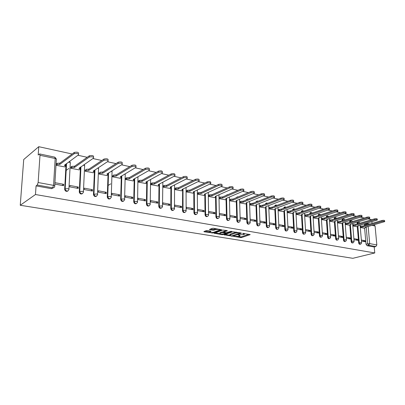 <?xml version="1.0" encoding="UTF-8"?>
<svg xmlns="http://www.w3.org/2000/svg" width="405" height="405" viewBox="0 0 405 405"><rect width="100%" height="100%" fill="white"/><g stroke="black" fill="none" stroke-linecap="round" stroke-linejoin="round"><path stroke-width="0.61" d="M233.665 236.424L241.37 237.608L250.214 234.606L242.625 233.331L244.377 234.353L243.992 234.535L238.105 234.89L239.866 235.897L238.773 236.317L233.665 236.424M207.456 230.566L206.322 230.632L203.892 231.554L204.181 231.797L213.045 232.991L221.672 229.812L213.582 228.258L212.438 228.324L209.446 229.463L213.081 230.263L215.657 229.66C218.103 229.245 219.363 229.397 219.444 230.126L213.572 232.313C211.157 232.723 209.906 232.571 209.815 231.862L211.081 231.351L210.797 231.113L207.456 230.566M20.25 205.264L35.468 194.527L374.767 252.958L352.826 258.309L20.25 205.264L23.723 159.519L38.764 146.691L72.151 154.001M224.147 234.799L232.799 236.211L241.582 233.159L232.753 231.746L224.147 234.799M221.935 234.682L214.088 233.224L222.715 230.055L227.134 230.541L227.296 230.83L223.681 232.141L226.101 232.728L230.885 231.356L231.857 231.468L223.039 234.622L221.935 234.682L221.925 234.196M371.719 219.697L368.317 218.892M364.257 218.001L360.622 217.207M356.522 216.305L352.755 215.48M348.609 214.574L344.716 213.719M340.519 212.802L336.494 211.921M332.252 210.99L328.08 210.079M323.787 209.137L319.474 208.19M315.13 207.238L310.665 206.261M306.276 205.3L301.649 204.287M297.204 203.31L292.415 202.262M287.92 201.275L282.958 200.191M278.407 199.194L273.269 198.065M268.657 197.058L263.341 195.893M258.668 194.871L253.155 193.661M248.427 192.623L242.716 191.373M237.927 190.325L232.004 189.029M227.154 187.966L221.014 186.619M216.098 185.541L209.729 184.148M204.748 183.055L198.141 181.607M193.094 180.503L186.239 179M181.121 177.876L174.008 176.322M168.819 175.183L161.433 173.563M156.168 172.414L148.498 170.733M143.162 169.563L135.194 167.817M129.777 166.627L121.5 164.815M116.002 163.61L107.401 161.727M101.817 160.507L92.872 158.542M87.207 157.302L77.902 155.262M35.468 194.527L36.065 185.895L37.24 185.034L38.141 182.523L39.994 155.297L39.66 153.94L38.191 154.999L38.764 146.691M374.767 252.958L374.215 246.984L367.072 245.693L366.019 244.164L364.601 228.01M364.389 225.61L364.348 225.099L365.988 224.623L366.652 223.464M368.16 226.491L369.694 243.618L376.837 244.934L375.081 226.005L372.063 225.367M376.837 244.934L375.886 246.559L368.737 245.263L367.684 243.729L366.206 227.053M374.215 246.984L375.886 246.559M372.058 223.378L371.901 221.697M374.271 224.962L375.081 226.005M353.96 239.654L357.848 240.373L357.762 239.345L355.555 239.947M352.831 225.965L356.694 226.673M346.321 238.231L350.33 238.975L350.244 237.943L348.042 238.555M345.232 224.41L349.211 225.145M338.519 236.783L342.65 237.553L342.569 236.505L340.367 237.127M337.471 222.821L341.572 223.58M330.546 235.305L334.808 236.095L334.727 235.037L332.53 235.669M329.538 221.201L333.771 221.986M322.4 233.791L326.789 234.606L326.719 233.538L324.526 234.186M321.433 219.54L325.797 220.35M314.072 232.242L318.598 233.083L318.527 232.004L316.345 232.662M313.151 217.849L317.652 218.685M305.557 230.663L310.225 231.528L310.159 230.435L307.982 231.113M304.687 216.118L309.324 216.979M296.845 229.043L301.664 229.939L301.598 228.835L299.432 229.524M296.025 214.346L300.814 215.237M287.935 227.387L292.906 228.309L292.845 227.195L290.689 227.899M287.17 212.534L292.106 213.455M278.822 225.696L283.951 226.648L283.895 225.519L281.743 226.238M278.108 210.681L283.201 211.633M269.492 223.96L274.782 224.942L274.732 223.803L272.59 224.537M268.839 208.783L274.094 209.77M259.939 222.188L265.402 223.201L265.351 222.051L263.225 222.796M259.347 206.844L264.769 207.861M250.153 220.371L255.793 221.419L255.752 220.254L253.636 221.014M249.632 204.854L255.226 205.907M240.17 218.513L245.951 219.591L245.916 218.411L243.82 219.191M239.714 202.829L245.455 203.907M229.949 216.614L235.877 217.718L235.842 216.528L233.761 217.323M229.564 200.753L235.447 201.857M219.469 214.67L225.544 215.799L225.519 214.594L223.454 215.409M219.161 198.622L225.19 199.756M214.939 212.615L208.712 211.451L208.732 212.676L214.959 213.83L214.939 212.615L212.893 213.445M208.641 195.271L208.499 196.445L214.68 197.605M204.09 210.585L197.706 209.39L197.716 210.63L204.105 211.815L204.09 210.585L202.065 211.435M197.716 193.018L197.569 194.208L203.907 195.402M192.962 208.499L186.411 207.274L186.416 208.529L192.972 209.744L192.962 208.499L190.957 209.375M186.508 190.709L186.356 191.914L192.861 193.139M181.546 206.363L174.823 205.107L174.823 206.373L181.546 207.623L181.546 206.363L179.567 207.259M175.011 188.345L174.854 189.56L181.526 190.821M169.827 204.171L162.926 202.88L162.916 204.166L169.822 205.446L169.827 204.171L167.873 205.087M163.21 185.915L163.048 187.145L169.898 188.436M157.798 201.918L150.711 200.591L150.695 201.892L157.783 203.209L157.798 201.918L155.874 202.854M151.095 183.419L150.928 184.67L157.96 185.991M145.441 199.604L138.161 198.242L138.135 199.559L145.42 200.915L145.441 199.604L143.547 200.566M138.652 180.858L138.475 182.123L145.704 183.485M132.749 197.23L125.266 195.828L125.231 197.164L132.719 198.556L132.749 197.23L130.886 198.212M125.869 178.225L125.687 179.506L133.108 180.903M119.703 194.785L112.008 193.347L111.962 194.699L119.662 196.126L119.703 194.785L117.875 195.797M112.732 175.517L112.539 176.818L120.169 178.256M106.287 192.274L98.369 190.795L98.319 192.162L106.237 193.636L106.287 192.274L104.495 193.312M99.22 172.738L99.022 174.054L106.869 175.532M92.487 189.692L84.341 188.168L84.28 189.555L92.426 191.069L92.487 189.692L90.74 190.755M85.323 169.877L85.116 171.209L93.191 172.727M78.286 187.034L69.903 185.465L69.832 186.872L78.221 188.431L78.286 187.034L76.58 188.128M71.027 166.931L70.809 168.283L79.122 169.847M54.953 184.108L63.59 185.713L63.666 184.3L62.011 185.419M56.082 165.27L64.638 166.88M67.913 190.988C66.42 191.778 65.337 191.297 64.668 189.545L66.035 163.954M82.412 193.656C80.899 194.4 79.851 193.873 79.274 192.081L80.448 167.154M96.501 196.238C94.967 196.936 93.955 196.374 93.464 194.547L94.456 170.242M110.195 198.749C108.646 199.402 107.669 198.799 107.264 196.936L108.079 173.224M123.515 201.184C122.011 201.806 121.065 201.204 120.68 199.376L121.328 176.109M136.47 203.553C135.017 204.14 134.101 203.543 133.726 201.761L134.192 180.245M134.197 179.972L134.217 179.111M149.075 205.856C147.673 206.418 146.782 205.821 146.418 204.074L146.747 182.898M146.752 182.488L146.767 181.779M161.352 208.094C159.99 208.631 159.13 208.043 158.77 206.332L158.973 185.46M173.305 210.276C171.988 210.787 171.153 210.205 170.799 208.529L170.88 187.94M184.948 212.397C183.673 212.888 182.863 212.311 182.518 210.666L182.62 190.274L181.855 189.56L199.154 181.101C199.174 180.154 197.954 179.931 195.504 180.433L178.438 188.857L175.881 188.993L174.854 189.505M196.298 214.463C195.058 214.939 194.268 214.367 193.929 212.752L193.787 192.704M207.36 216.478C206.16 216.933 205.391 216.371 205.057 214.782L204.808 194.992M218.148 218.437C216.979 218.882 216.23 218.325 215.9 216.761L215.556 197.225M228.668 220.35C227.534 220.786 226.805 220.229 226.481 218.69L226.041 199.397M238.935 222.213C237.836 222.639 237.122 222.092 236.798 220.573L236.277 201.518M248.959 224.031C247.885 224.446 247.187 223.909 246.868 222.411L246.26 203.583M258.739 225.808C257.696 226.213 257.018 225.681 256.699 224.208L256.016 205.598M268.292 227.539C267.28 227.939 266.611 227.413 266.298 225.96L265.538 207.573M277.622 229.235C276.635 229.625 275.987 229.103 275.673 227.671L274.838 209.491M286.74 230.885C285.778 231.275 285.145 230.759 284.831 229.341L283.93 211.369M295.655 232.5C294.718 232.885 294.091 232.374 293.782 230.977L292.82 213.207M292.653 210.144L294.06 208.666M304.363 234.08C303.451 234.46 302.839 233.958 302.53 232.576L301.507 214.999M301.33 212.028L302.717 210.494M312.883 235.624C311.992 235.999 311.394 235.502 311.086 234.136L310.002 216.756M309.82 213.865L311.182 212.286M321.211 237.138L321.221 237.133C320.34 237.497 319.758 237.006 319.454 235.664L318.315 218.467M318.127 215.662L319.464 214.032M329.397 238.611L329.341 238.626C328.501 238.96 327.928 238.469 327.635 237.158L326.445 220.148M326.253 217.414L327.564 215.744M337.395 240.059L337.299 240.084C336.484 240.393 335.927 239.902 335.644 238.616L334.403 221.788M334.206 219.13L335.497 217.419M345.217 241.476L345.09 241.512C344.296 241.795 343.759 241.304 343.481 240.049L342.19 223.393M341.992 220.806L343.258 219.059M352.876 242.863L352.72 242.904C351.945 243.167 351.424 242.681 351.15 241.451L349.819 224.962M349.611 222.441L349.581 222.016L350.158 221.839L350.857 220.664M360.379 244.22L360.192 244.266C359.438 244.509 358.926 244.028 358.663 242.823L357.286 226.501M357.078 224.041L357.038 223.575L357.62 223.398L358.298 222.239M361.442 241.041L365.209 241.744L365.123 240.727L362.91 241.314M360.278 227.483L364.024 228.177M365.123 240.727L361.351 240.018M216.462 192.659L215.784 193.048M226.927 194.856L226.122 195.433M237.138 197.002L236.272 197.726M247.106 199.098L246.199 199.948M256.841 201.143L255.914 202.1M266.394 203.143L265.65 203.502L265.412 204.191M275.668 205.097L274.954 205.421L274.696 206.226M284.73 207.006L284.047 207.299L283.773 208.21M293.59 208.874L292.931 209.137L292.648 210.109M302.246 210.696L301.619 210.939L301.325 211.926M310.716 212.483L310.114 212.701L309.81 213.698M319.003 214.23L318.421 214.427L318.112 215.435M327.113 215.941L326.546 216.113L326.233 217.131M335.011 217.606L334.5 217.769L334.181 218.796M342.767 219.242L342.286 219.394L341.962 220.421M350.355 220.846L349.905 220.983L349.581 222.016M357.787 222.411L357.367 222.537L357.038 223.575M36.065 185.895L51.43 188.674L53.288 187.844M365.072 223.95L364.677 224.066L364.348 225.099M357.762 239.345L353.874 238.621M350.244 237.943L346.24 237.188M342.569 236.505L338.438 235.73M334.727 235.037L330.47 234.237M326.719 233.538L322.329 232.713M318.527 232.004L314.002 231.154M310.159 230.435L305.492 229.564M301.598 228.835L296.784 227.934M292.845 227.195L287.879 226.268M283.895 225.519L278.767 224.562M274.732 223.803L269.441 222.816M265.351 222.051L259.894 221.029M255.752 220.254L250.118 219.196M245.916 218.411L240.135 217.328M235.842 216.528L229.918 215.419M225.519 214.594L219.449 213.455M63.666 184.3L55.039 182.685M239.856 235.467L239.957 235.022M244.367 233.913L244.473 233.467M237.892 236.52L241.345 236.844L249.035 234.237M240.124 232.885L240.423 232.784M225.175 234.439L229.827 235.199M231.685 235.933L240.135 233.214L239.046 232.905L235.477 233.113L230.293 234.93L229.944 235.092L230.779 235.786L231.685 235.933L231.706 236.272M236.429 232.111L235.457 232.328L235.477 233.113M229.939 234.758L230.273 234.151L235.457 232.328M219.859 233.569L215.197 232.804M226.268 230.399L223.773 231.544M226.122 232.733L225.696 232.885M220.193 233.391L219.925 233.518C220.016 234.206 221.246 234.348 223.621 233.948L225.701 233.194L225.433 232.966L222.168 232.678L220.193 233.391L220.178 232.602L219.92 233.118M220.178 232.602L222.153 231.888L223.676 231.893M209.972 230.977L209.81 231.468M219.434 229.711L219.51 229.255M216.235 228.703L215.642 228.86L215.657 229.66M210.539 229.043L213.07 229.463L215.642 228.86M219.55 229.802L220.553 229.432M204.986 231.133L209.749 231.913M360.177 226.334L362.88 226.015L363.027 226.906L360.253 227.21M363.867 228.223L365.558 227.65L365.178 227.347L384.704 221.621C384.603 221.165 383.692 221.1 381.981 221.413L363.027 226.906M362.951 226.03L381.895 220.512C383.606 220.193 384.512 220.264 384.618 220.72L384.684 221.398M352.74 224.81L355.484 224.481L355.63 225.382L352.811 225.696M356.537 226.719L358.217 226.147L357.828 225.833L377.318 220.001C377.222 219.53 376.301 219.459 374.564 219.783L355.63 225.382M355.555 224.497L374.478 218.877C376.22 218.548 377.136 218.624 377.237 219.095L377.298 219.768M345.141 223.261L348.006 222.927L348.077 223.823L345.212 224.152M349.054 225.19L350.725 224.613L350.32 224.284L369.775 218.351C369.684 217.865 368.752 217.789 366.986 218.118L348.077 223.823M348.006 222.927L366.905 217.202C368.666 216.867 369.598 216.943 369.694 217.434L369.755 218.108M337.385 221.677L340.215 221.312L340.362 222.234L337.451 222.578M341.415 223.631L343.07 223.049L342.655 222.704L362.065 216.665C361.979 216.159 361.032 216.078 359.24 216.417L340.362 222.234M340.291 221.327L359.159 215.49C360.956 215.146 361.898 215.232 361.984 215.738L362.045 216.407M329.457 220.057L332.338 219.682L332.48 220.609L329.523 220.968M333.614 222.031L335.249 221.449L334.824 221.09L354.188 214.939C354.102 214.417 353.145 214.331 351.322 214.675L332.48 220.609M332.414 219.697L351.246 213.739C353.069 213.389 354.021 213.475 354.107 214.002L354.162 214.67M321.357 218.406L324.365 218.027L324.425 218.948L321.423 219.323M325.64 220.401L327.26 219.814L326.82 219.439L346.128 213.177C346.047 212.635 345.08 212.544 343.227 212.898L324.425 218.948M324.365 218.027L343.151 211.952C345.004 211.592 345.971 211.688 346.052 212.23L346.103 212.893M313.08 216.715L316.057 216.305L316.194 217.252L313.141 217.647M317.495 218.735L319.1 218.143L318.644 217.753L337.886 211.375C337.81 210.813 336.833 210.716 334.945 211.081L316.194 217.252M316.133 216.321L334.874 210.119C336.757 209.755 337.74 209.856 337.816 210.418L337.861 211.076M304.616 214.989L307.724 214.574L307.78 215.516L304.676 215.931M309.167 217.034L310.757 216.437L310.281 216.032L329.457 209.532C329.386 208.95 328.394 208.843 326.476 209.218L307.78 215.516M307.724 214.574L326.41 208.251C328.323 207.876 329.316 207.983 329.386 208.565L329.432 209.218M295.964 213.227L299.123 212.792L299.179 213.744L296.02 214.174M300.652 215.293L302.221 214.696L301.735 214.27L320.831 207.649C320.765 207.041 319.758 206.93 317.809 207.314L299.179 213.744M299.123 212.792L317.743 206.332C319.692 205.953 320.699 206.064 320.765 206.672L320.806 207.314M287.115 211.425L290.329 210.97L290.38 211.931L287.165 212.382M291.949 213.511L293.498 212.914L292.992 212.468L312.002 205.72C311.946 205.092 310.924 204.97 308.939 205.36L290.38 211.931M290.329 210.97L308.873 204.373C310.858 203.983 311.88 204.1 311.936 204.733L311.977 205.365M278.058 209.577L281.328 209.101L281.374 210.073L278.103 210.549M283.044 211.688L284.573 211.086L284.052 210.625L302.96 203.745C302.91 203.092 301.877 202.966 299.852 203.366L281.374 210.073M281.328 209.101L299.796 202.368C301.816 201.963 302.854 202.09 302.899 202.748L302.94 203.376M268.793 207.694L272.119 207.193L272.16 208.175L268.834 208.671M273.937 209.825L275.44 209.223L274.899 208.737L293.706 201.72C293.66 201.047 292.613 200.91 290.552 201.32L272.16 208.175M272.119 207.193L290.496 200.313C292.557 199.898 293.605 200.035 293.65 200.713L293.681 201.336M259.306 205.765L262.693 205.239L262.734 206.231L259.347 206.752M264.612 207.922L266.095 207.314L265.533 206.808L284.224 199.65C284.183 198.951 283.12 198.809 281.019 199.23L262.734 206.231M262.693 205.239L280.974 198.207C283.07 197.787 284.133 197.929 284.168 198.632L284.204 199.245M249.596 203.791L252.948 203.219L253.074 204.242L250.71 204.363L249.627 204.793M255.069 205.968L256.527 205.36L255.945 204.834L274.504 197.529C274.479 196.805 273.395 196.653 271.259 197.083L253.074 204.242M253.039 203.239L271.208 196.045C273.345 195.62 274.428 195.767 274.458 196.501L274.484 197.103M239.679 201.756L240.767 201.315L243.157 201.189L243.187 202.201L240.798 202.328L239.709 202.768M245.298 203.968L246.731 203.361L246.129 202.809L264.546 195.357C264.526 194.602 263.427 194.446 261.245 194.881L243.187 202.201M243.157 201.189L261.205 193.838C263.382 193.398 264.48 193.555 264.505 194.314L264.526 194.911M229.534 199.67L230.612 199.214L232.931 199.068L233.057 200.116L230.637 200.242L229.559 200.693M235.29 201.923L236.697 201.31L236.069 200.733L254.335 193.129C254.32 192.345 253.206 192.178 250.984 192.628L233.057 200.116M233.027 199.088L250.948 191.57C253.165 191.119 254.284 191.287 254.299 192.076L254.32 192.659M219.14 197.534L220.209 197.068L222.654 196.936L222.674 197.974L220.229 198.101L219.161 198.566M225.033 199.827L226.41 199.209L225.762 198.612L243.866 190.846C243.856 190.031 242.722 189.854 240.459 190.315L222.674 197.974M222.654 196.936L240.428 189.241C242.686 188.781 243.825 188.963 243.83 189.778L243.85 190.35M208.484 195.342L209.547 194.861L211.911 194.709L212.033 195.777L209.562 195.914L208.499 196.385M214.523 197.675L215.875 197.058L215.197 196.43L233.123 188.502C233.118 187.657 231.964 187.469 229.655 187.94L212.033 195.777M212.012 194.729L229.63 186.857C231.938 186.386 233.093 186.573 233.093 187.424L233.108 187.986M197.559 193.094L198.612 192.603L201.108 192.471L201.118 193.529L198.622 193.666L197.569 194.152M203.75 195.473L205.067 194.856L204.363 194.197L222.097 186.097C222.102 185.222 220.927 185.024 218.573 185.505L201.118 193.529M201.108 192.471L218.553 184.407C220.907 183.926 222.077 184.123 222.072 185.009L222.087 185.556M186.356 190.785L187.394 190.284L189.808 190.127L189.925 191.221L187.399 191.357L186.356 191.859M192.704 193.21L193.99 192.593L193.256 191.909L210.777 183.632C210.787 182.721 209.593 182.513 207.193 183.004L189.925 191.221M189.92 190.148L207.178 181.891C209.577 181.399 210.772 181.612 210.762 182.528L210.767 183.065M174.854 188.421L175.886 187.91L178.327 187.748L178.438 188.857M181.369 190.897L182.488 190.35M178.438 187.768L195.494 179.309C197.944 178.807 199.159 179.03 199.144 179.982L199.149 180.508M182.65 189.17L182.62 189.823M163.058 185.996L164.076 185.47L166.541 185.303L166.652 186.427L164.065 186.568L163.048 187.09M169.741 188.517L170.956 187.895L170.161 187.145L187.211 178.494C187.237 177.517 185.996 177.284 183.495 177.795L166.652 186.427M166.657 185.328L183.49 176.656C185.991 176.145 187.231 176.377 187.206 177.365L187.211 177.876M171.087 186.68L170.956 187.424M150.944 183.5L151.946 182.964L154.442 182.792L154.548 183.931L151.931 184.072L150.928 184.614M157.803 186.077L158.983 185.455L158.147 184.67L174.94 175.821C174.97 174.803 173.704 174.555 171.153 175.081L154.548 183.931M154.558 182.817L171.158 173.932C173.71 173.406 174.97 173.654 174.94 174.677L174.94 175.178M159.155 184.143L158.988 184.964M138.5 180.944L139.487 180.387L142.135 180.24L142.115 181.364L139.467 181.516L138.48 182.068M145.547 183.566L146.686 182.944L145.815 182.128L162.324 173.072C162.354 172.019 161.069 171.755 158.461 172.292L142.115 181.364M142.135 180.24L158.471 171.128C161.079 170.591 162.364 170.849 162.334 171.912L162.329 172.403M146.878 181.546L146.691 182.437M125.717 178.316L126.689 177.744L129.241 177.567L129.342 178.732L126.659 178.883L125.687 179.45M132.956 180.994L134.05 180.367L133.144 179.516L149.349 170.247C149.384 169.148 148.068 168.875 145.405 169.422L129.342 178.732M129.367 177.593L145.425 168.242C148.088 167.695 149.399 167.969 149.364 169.067L149.359 169.548M134.247 178.888L134.065 179.84M113.496 176.18L113.532 175.026L116.119 174.844L116.21 176.028L113.496 176.18L112.539 176.762M110.778 183.84L108.125 185.414M120.017 178.347L121.07 177.719C121.475 177.385 121.201 177.096 120.245 176.858L135.999 167.336C136.034 166.202 134.693 165.913 131.974 166.47L116.21 176.028M116.245 174.874L132 165.275C134.718 164.714 136.06 165.007 136.024 166.146L136.014 166.612M121.252 176.155L121.085 177.177M99.964 173.401L100.005 172.231L102.617 172.049L102.708 173.244L99.979 173.391L99.022 174.003M106.718 175.628L107.73 174.995C108.15 174.646 107.862 174.347 106.859 174.099L122.264 164.339C122.3 163.169 120.933 162.866 118.164 163.423L102.708 173.244M102.748 172.074L118.199 162.208C120.963 161.651 122.33 161.959 122.3 163.129M107.877 173.35L107.75 174.439M86.037 170.54L86.133 169.331L88.736 169.168L88.816 170.378L86.078 170.515L85.121 171.158M93.039 172.829L94.031 172.181C94.436 171.826 94.122 171.517 93.089 171.259L108.145 161.236C108.14 160.051 106.743 159.727 103.953 160.269L88.816 170.378M88.872 169.194L103.999 159.043C106.783 158.497 108.181 158.821 108.191 160.01M94.112 170.47L94.051 171.639M70.875 167.037L71.837 166.359L74.586 166.232L74.525 167.432L71.776 167.559L70.814 168.237M78.97 169.953L79.937 169.285C80.327 168.92 79.987 168.607 78.919 168.338L93.606 158.036C93.555 156.836 92.122 156.497 89.313 157.024L74.525 167.432M66.101 170.439L68.885 168.455M74.586 166.232L89.368 155.778C92.178 155.252 93.606 155.591 93.656 156.801M79.942 167.508L79.962 168.758M56.153 164.015L57.12 163.296L59.737 163.154L59.808 164.4L57.049 164.511L56.082 165.225M64.486 166.992L65.428 166.308C65.802 165.928 65.438 165.605 64.334 165.331L78.611 154.745C78.519 153.52 77.051 153.166 74.221 153.677L59.808 164.4M59.879 163.185L74.282 152.417C77.117 151.9 78.58 152.26 78.676 153.485M65.352 164.455L65.453 165.797M38.141 182.523L53.556 185.363L55.181 158.502C56.305 158.785 56.685 159.124 56.325 159.514L54.746 185.814M56.295 158.952L54.822 157.155L55.181 158.502L39.994 155.297M366.019 244.164L369.694 243.618L368.737 245.263L367.072 245.693M366.034 225.129L365.988 224.623L367.988 224.562M368.099 224.532L367.148 223.449M64.648 189.15L65.094 188.857L66.476 163.635M68.531 162.127L69.22 162.228C70.303 162.501 70.657 162.825 70.283 163.205L68.911 189.079M79.269 191.818L79.724 191.535L80.899 166.845M83.278 165.194L83.612 165.255C84.665 165.518 84.994 165.837 84.599 166.207L83.43 191.722M93.464 194.41L93.935 194.132L94.922 169.938M97.58 168.191L97.6 168.191C98.618 168.455 98.926 168.763 98.516 169.118L97.529 194.289M107.264 196.931L107.745 196.658L108.555 172.93L107.745 196.658L110.362 196.486C111.36 196.708 111.648 196.977 111.223 197.291L111.218 197.321C109.978 199.417 108.818 199.199 107.74 196.668L107.264 196.936M120.68 199.376L121.166 199.113L121.814 175.821M133.726 201.761L134.222 201.503L134.713 178.62M146.418 204.074L146.924 203.826L147.268 181.334M158.77 206.332L159.286 206.089L159.494 183.961M170.799 208.529L171.32 208.286L171.401 186.518M182.518 210.666L183.045 210.433L183.004 188.998M193.929 212.752L194.466 212.524L194.309 191.413M205.057 214.782L205.598 214.559L205.33 193.757M215.9 216.761L216.447 216.543L216.083 196.04M226.481 218.69L227.028 218.477L226.567 198.268M236.798 220.573L237.355 220.366L236.803 200.429M246.868 222.411L247.43 222.208L246.812 203.264M246.807 203.097L246.792 202.54M256.699 224.208L257.261 224.011L256.567 205.32M256.557 205.062L256.542 204.601M266.298 225.96L266.865 225.767L266.095 207.314M266.085 206.995L266.065 206.606L266.085 206.995M275.673 227.671L276.245 227.478L275.405 209.253M284.831 229.341L285.404 229.154L284.497 211.142M293.782 230.977L294.359 230.794L293.387 212.989M293.22 209.942L293.6 209.805M302.53 232.576L303.107 232.394L302.079 214.792M301.902 211.83L302.667 211.562M311.086 234.136L311.668 233.958L310.574 216.553M310.397 213.673L311.43 213.319M319.454 235.664L320.036 235.492L318.887 218.275M318.705 215.47L319.965 215.055M327.635 237.158L328.217 236.986L327.022 219.956M326.83 217.227L326.81 216.943L328.283 216.761M335.644 238.616L336.231 238.454L334.981 221.601M334.783 218.948L334.758 218.609L336.398 218.437M343.481 240.049L344.068 239.887L342.772 223.211M342.569 220.624L342.539 220.239L344.326 220.082M351.15 241.451L351.737 241.289L350.401 224.785M350.193 222.264L350.158 221.839L352.067 221.697M358.663 242.823L359.25 242.666L357.868 226.329M357.661 223.869L357.62 223.398L359.635 223.287M360.779 244.114C360.025 244.352 359.518 243.871 359.25 242.666L361.594 242.823L360.779 244.114M353.312 242.747C352.532 243.005 352.011 242.519 351.737 241.289L353.783 241.177L354.107 241.456L353.312 242.747M345.678 241.35C344.883 241.633 344.346 241.142 344.068 239.887L346.128 239.77L346.467 240.064L345.678 241.35M337.886 239.922C337.066 240.226 336.514 239.74 336.231 238.454L338.312 238.337L338.661 238.641L337.886 239.922M329.928 238.459C329.083 238.793 328.516 238.302 328.217 236.986L330.323 236.869L330.683 237.188L329.928 238.459M321.793 236.965C320.922 237.33 320.34 236.839 320.036 235.492L322.157 235.371L322.527 235.705L321.793 236.965M313.475 235.437C312.584 235.831 311.982 235.34 311.668 233.958L313.809 233.837L314.194 234.186L313.475 235.437M304.975 233.872C304.059 234.303 303.436 233.812 303.107 232.394L305.274 232.273L305.674 232.637L304.975 233.872M296.288 232.267C295.341 232.738 294.698 232.247 294.359 230.794L296.541 230.668L296.956 231.047L296.288 232.267M287.398 230.627C286.421 231.139 285.758 230.648 285.404 229.154L287.611 229.027L288.041 229.427L287.398 230.627M284.34 208.003L284.614 207.092L285.206 206.798M278.301 228.941C277.298 229.503 276.615 229.012 276.245 227.478L278.473 227.352L278.918 227.767L278.301 228.941M275.258 206.018L275.516 205.208L276.144 204.884M268.996 227.215C267.963 227.828 267.254 227.342 266.865 225.767L269.117 225.631L269.583 226.066L268.996 227.215M265.969 203.978L266.212 203.285L266.875 202.925M259.468 225.443C258.405 226.111 257.671 225.636 257.261 224.011L259.534 223.874L260.02 224.329L259.468 225.443M256.471 201.882L257.388 200.92M249.713 223.626C248.624 224.36 247.86 223.884 247.43 222.208L249.723 222.072L250.229 222.548L249.713 223.626M246.756 199.721L247.673 198.87M239.719 221.763C238.601 222.563 237.811 222.097 237.355 220.366L239.674 220.229L240.2 220.725L239.719 221.763M236.819 197.498L237.72 196.769M229.483 219.844C228.334 220.72 227.519 220.264 227.028 218.477L229.377 218.335L229.918 218.857L229.483 219.844M226.668 195.2L227.524 194.618M218.994 217.87C217.819 218.837 216.969 218.391 216.447 216.543L218.816 216.397L219.388 216.943L218.994 217.87M216.321 192.805L217.08 192.41M208.236 215.845C207.036 216.898 206.155 216.472 205.598 214.559L207.993 214.412L208.585 214.979L208.236 215.845M197.205 213.754C195.98 214.913 195.068 214.503 194.466 212.524L196.886 212.372L197.508 212.964L197.205 213.754M185.885 211.607C184.639 212.878 183.693 212.488 183.045 210.433L185.49 210.281L186.138 210.899L185.885 211.607M174.272 209.395C173.006 210.787 172.024 210.418 171.32 208.286L173.796 208.135L174.474 208.783L174.272 209.395M162.339 207.122C161.069 208.641 160.051 208.291 159.286 206.089L161.787 205.927L162.501 206.606L162.339 207.122M150.083 204.778C148.807 206.428 147.754 206.115 146.924 203.826L149.455 203.664L150.199 204.373L150.083 204.778M137.487 202.363C136.217 204.16 135.128 203.872 134.222 201.503L136.779 201.336L137.487 202.363M124.543 199.878C123.277 201.822 122.153 201.569 121.166 199.113L123.753 198.946C124.705 199.159 124.978 199.412 124.578 199.716L124.543 199.878M97.514 194.79C96.314 196.911 95.119 196.739 93.935 194.268L96.582 193.954C97.615 194.187 97.924 194.466 97.514 194.79M83.405 192.208C82.235 194.329 81.01 194.192 79.729 191.798L79.77 191.504L82.402 191.352C83.465 191.59 83.805 191.874 83.405 192.208M68.885 189.55C67.741 191.671 66.481 191.57 65.109 189.251L65.164 188.816L67.802 188.674C68.906 188.917 69.265 189.211 68.885 189.55M174.474 208.357L174.575 184.908M162.501 206.165L162.85 182.199M150.204 203.917L150.604 179.501M137.573 201.604L137.953 176.767M124.588 199.23L125.231 174.692L124.902 173.973M111.243 196.784L112.048 171.953L111.451 171.112M51.43 188.674L52.65 187.834L37.24 185.034M54.721 186.27C54.533 187.414 53.845 187.93 52.65 187.834L53.556 185.363C54.695 185.617 55.085 185.92 54.721 186.27M39.66 153.94L54.776 157.145M239.046 234.875L239.056 235.219M243.562 233.315L243.572 233.67M241.345 236.844L241.37 237.608M240.261 236.905L240.281 237.669M232.789 235.771L232.799 236.211M224.304 234.748L224.309 235.072M239.947 232.703L239.957 233.057M239.036 232.551L239.046 232.905M230.273 234.151L230.293 234.93M214.361 233.113L214.367 233.452M223.768 231.301L223.788 232.095M223.028 234.095L223.039 234.622M225.428 232.617L225.433 232.966M223.271 231.822L223.287 232.612M222.153 231.888L222.168 232.678M210.053 230.992L210.063 231.741M214.204 229.397L214.215 230.197M213.07 229.463L213.081 230.263M209.724 229.346L209.729 229.706M213.04 232.455L213.045 232.991M211.921 232.566L211.931 233.057M204.176 231.437L204.181 231.797M362.88 226.015L362.956 226.891M360.875 226.132L360.951 227.008M381.895 220.512L381.981 221.413M355.484 224.481L355.56 225.367M353.464 224.598L353.535 225.484M374.478 218.877L374.564 219.783M347.93 222.912L348.001 223.808M345.89 223.034L345.961 223.93M366.905 217.202L366.986 218.118M340.215 221.312L340.286 222.218M338.16 221.434L338.226 222.34M359.159 215.49L359.24 216.417M332.338 219.682L332.404 220.593M330.257 219.804L330.323 220.715M351.246 213.739L351.322 214.675M324.283 218.011L324.349 218.933M322.188 218.138L322.248 219.054M343.151 211.952L343.227 212.898M316.057 216.305L316.118 217.237M313.936 216.432L313.996 217.363M334.874 210.119L334.945 211.081M307.643 214.559L307.699 215.5M305.502 214.69L305.562 215.627M326.41 208.251L326.476 209.218M299.042 212.777L299.092 213.729M296.88 212.909L296.936 213.855M317.743 206.332L317.809 207.314M290.243 210.949L290.294 211.911M288.061 211.086L288.112 212.043M308.873 204.373L308.939 205.36M281.242 209.086L281.288 210.053M279.04 209.223L279.085 210.19M299.796 202.368L299.852 203.366M272.028 207.173L272.074 208.155M269.806 207.314L269.846 208.291M290.496 200.313L290.552 201.32M262.602 205.219L262.637 206.211M260.354 205.36L260.395 206.353M280.974 198.207L281.019 199.23M252.948 203.219L252.983 204.221M250.675 203.361L250.71 204.363M271.208 196.045L271.259 197.083M243.061 201.169L243.091 202.181M240.767 201.315L240.798 202.328M261.205 193.838L261.245 194.881M232.931 199.068L232.956 200.09M230.612 199.214L230.637 200.242M250.948 191.57L250.984 192.628M222.553 196.916L222.573 197.954M220.209 197.068L220.229 198.101M240.428 189.241L240.459 190.315M211.911 194.709L211.926 195.757M209.547 194.861L209.562 195.914M229.63 186.857L229.655 187.94M201.001 192.446L201.012 193.509M198.612 192.603L198.622 193.666M218.553 184.407L218.573 185.505M189.808 190.127L189.813 191.201M187.394 190.284L187.399 191.357M207.178 181.891L207.193 183.004M178.327 187.748L178.327 188.831M175.886 187.91L175.881 188.993M195.494 179.309L195.504 180.433M166.541 185.303L166.536 186.401M164.076 185.47L164.065 186.568M183.49 176.656L183.495 177.795M154.442 182.792L154.427 183.905M151.946 182.964L151.931 184.072M171.158 173.932L171.153 175.081M142.013 180.215L141.993 181.344M139.487 180.387L139.467 181.516M158.471 171.128L158.461 172.292M129.241 177.567L129.215 178.706M126.689 177.744L126.659 178.883M145.425 168.242L145.405 169.422M116.119 174.844L116.083 175.998M132 165.275L131.974 166.47M102.617 172.049L102.576 173.213M118.184 162.218L118.144 163.433M88.736 169.168L88.685 170.353M103.948 159.074L103.903 160.304M74.444 166.207L74.383 167.407M71.771 166.399L71.71 167.599M89.287 155.834L89.232 157.079M59.737 163.154L59.667 164.369M57.029 163.352L56.958 164.567M74.171 152.493L74.105 153.753M357.367 222.537L357.949 222.365C358.865 222.026 359.513 222.31 359.893 223.206M360.08 225.175L361.579 242.651M349.905 220.983L350.487 220.806C351.383 220.452 352.036 220.71 352.446 221.586M342.286 219.394L342.863 219.211C343.744 218.842 344.397 219.08 344.832 219.925M334.5 217.769L335.077 217.586L337.056 218.229M326.546 216.113L327.124 215.926L329.108 216.493M318.421 214.427L318.993 214.235L320.983 214.716M310.114 212.701L312.67 212.903M301.619 210.939L304.17 211.045M292.931 209.137L295.468 209.142M284.047 207.299L286.553 207.198M274.954 205.421L277.425 205.203M265.65 203.502L268.075 203.168M256.122 201.543L258.476 201.088M246.372 199.538L248.635 198.956M236.378 197.493L238.515 196.784M226.142 195.397L228.096 194.582M93.464 194.547L93.96 194.122L94.947 169.923M79.274 192.081L79.77 191.504L80.949 166.809M64.668 189.545L65.164 188.816L66.547 163.579M352.639 223.59L354.097 241.279M345.04 221.975L346.452 239.876M337.284 220.32L338.646 238.449M329.356 218.629L330.667 236.986M321.256 216.903L322.517 235.487M312.979 215.131L314.179 233.963M304.519 213.319L305.659 232.399M295.868 211.461L296.946 230.799M287.018 209.557L288.031 229.164M277.967 207.608L278.908 227.494M268.702 205.603L269.568 225.782M259.22 203.553L260.01 224.031M249.515 201.447L250.219 222.234M239.573 199.285L240.19 220.396M229.392 197.058L229.913 218.513M217.298 192.37L216.432 192.755M218.958 194.775L219.378 216.584M208.266 192.421L208.58 214.604M197.301 190.001L197.503 212.574M186.062 187.505L186.138 210.494M125.266 174.165L125.206 173.791M112.094 171.406L111.957 170.799M98.547 168.571L98.293 167.721M84.61 165.65L84.205 164.557M70.273 162.648L69.65 161.306M364.677 224.066L367.244 223.469L369.846 224.021M374.341 224.977L373.81 224.861M240.119 232.733L240.13 233.113M229.924 234.318L229.944 235.092M223.666 231.351L223.681 232.141M219.91 232.733L219.925 233.518M225.691 232.662L225.701 233.047M209.805 231.068L209.815 231.862M343.035 222.588L343.05 222.841M335.213 220.968L335.234 221.231M327.225 219.313L327.245 219.586M319.064 217.617L319.084 217.905M310.721 215.885L310.736 216.189M302.191 214.113L302.206 214.432M293.463 212.301L293.483 212.635M284.543 210.448L284.558 210.797M275.41 208.55L275.43 208.919M256.502 204.616L256.517 205.026M246.706 202.576L246.721 203.011M236.672 200.485L236.687 200.946M226.39 198.339L226.405 198.83M215.855 196.141L215.865 196.663M205.057 193.884L205.062 194.44M193.98 191.565L193.985 192.162M100.025 172.221L99.979 173.391M118.199 162.208L118.164 163.423M86.133 169.331L86.078 170.515M103.999 159.043L103.953 160.269M71.837 166.359L71.776 167.559M89.368 155.778L89.313 157.024M57.12 163.296L57.049 164.511M74.282 152.417L74.221 153.677"/></g></svg>
